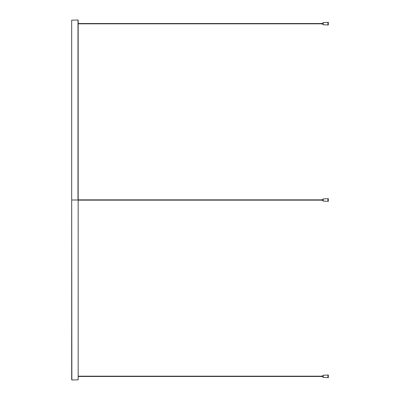 <?xml version="1.0" encoding="UTF-8"?>
<svg xmlns="http://www.w3.org/2000/svg" width="400" height="400" viewBox="0 0 400 400"><rect width="100%" height="100%" fill="white"/><g stroke="black" fill="none" stroke-linecap="round" stroke-linejoin="round"><path stroke-width="0.6" d="M71.685 379.815L71.685 20.185L77.98 20L77.98 200L71.685 200L71.87 380L78.165 379.815L78.165 20.185M71.685 20.185L71.685 200M78.165 379.815L78.165 200M323.24 198.9L327.95 198.715L327.95 201.285L323.24 201.1L323.24 198.9L323.18 201.04L323.18 200.49L322.2 200.49L322.2 199.51L323.18 199.51L323.18 198.96M328.01 198.655L328.315 198.655L328.315 201.345L328.01 201.345L327.95 198.715M327.95 200L327.95 201.1M323.18 200L323.18 200.49M323.24 375.23L327.95 375.05L327.95 377.615L323.24 377.43L323.24 375.23L323.18 377.37L323.18 376.82L322.2 376.82L322.2 375.845L323.18 375.845L323.18 375.295M328.01 374.985L328.315 374.985L328.315 377.675L328.01 377.675L327.95 375.05M327.95 376.33L327.95 377.43M323.18 376.33L323.18 376.82M323.24 22.57L327.95 22.385L327.95 24.95L323.24 24.77L323.24 22.57L323.18 24.705L323.18 24.155L322.2 24.155L322.2 23.18L323.18 23.18L323.18 22.63M328.01 22.325L328.315 22.325L328.315 25.015L328.01 25.015L327.95 22.385M78.165 200.145L322.2 200.145M78.165 199.855L322.2 199.855M78.165 376.48L322.2 376.48M78.165 376.185L322.2 376.185M78.165 23.815L322.2 23.815M78.165 23.52L322.2 23.52"/></g></svg>
